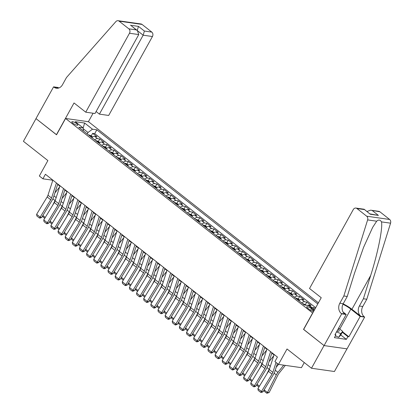 <?xml version="1.0" encoding="UTF-8"?>
<svg xmlns="http://www.w3.org/2000/svg" width="414" height="414" viewBox="0 0 414 414"><rect width="100%" height="100%" fill="white"/><g stroke="black" fill="none" stroke-linecap="round" stroke-linejoin="round"><path stroke-width="0.62" d="M72.843 123.186A3.426 0.854 29 0 0 75.897 124.919A3.426 0.854 29 0 0 77.827 125.132A3.426 0.854 29 0 0 76.818 123.755A3.426 0.854 29 0 0 73.77 122.021A3.426 0.854 29 0 0 71.834 121.809A3.426 0.854 29 0 0 72.843 123.186M318.407 302.836L88.534 121.737L65.583 118.466L312.725 313.077M346.994 348.852L334.434 371.513L311.483 368.243L287.031 348.981L278.482 364.403L301.433 367.673L304.269 362.56M65.583 118.466L56.532 134.798L36.008 118.632L23.432 141.314L47.884 160.575L39.335 175.997L42.906 178.812L52.211 180.137L52.728 180.545M303.674 329.409L324.053 345.561L311.483 368.243M315.173 308.663L313.936 307.69L313.134 309.129M307.354 305.403A4.285 2.267 -51.8 0 1 308.813 305.118L311.08 305.439L306.795 302.065L305.397 304.59M298.856 300.683A4.285 2.267 128.2 0 1 301.677 299.493L303.938 299.814L299.658 296.44L298.256 298.965M291.72 295.058A4.285 2.267 128.2 0 1 294.535 293.868L296.802 294.188L292.517 290.814L291.12 293.34M284.584 289.438A4.285 2.267 128.2 0 1 287.399 288.242L289.66 288.568L285.381 285.194L283.978 287.714M277.442 283.813A4.285 2.267 128.2 0 1 280.257 282.617L282.524 282.943L278.239 279.569L276.842 282.094M270.306 278.187A4.285 2.267 128.2 0 1 273.121 276.997L275.382 277.318L271.103 273.944L269.7 276.469M263.164 272.562A4.285 2.267 128.2 0 1 265.979 271.372L268.246 271.693L263.961 268.319L262.564 270.844M256.028 266.942A4.285 2.267 128.2 0 1 258.843 265.747L261.11 266.073L256.825 262.693L255.422 265.219M248.886 261.317A4.285 2.267 128.2 0 1 251.707 260.121L253.968 260.447L249.683 257.073L248.286 259.599M241.75 255.692A4.285 2.267 128.2 0 1 244.565 254.501L246.832 254.822L242.547 251.448L241.145 253.973M234.609 250.066A4.285 2.267 128.2 0 1 237.429 248.876L239.69 249.197L235.406 245.823L234.008 248.348M227.472 244.446A4.285 2.267 128.2 0 1 230.287 243.251L232.554 243.572L228.269 240.198L226.872 242.723M220.331 238.821A4.285 2.267 128.2 0 1 223.151 237.626L225.413 237.952L221.133 234.578L219.731 237.103M213.194 233.196A4.285 2.267 128.2 0 1 216.01 232.006L218.276 232.326L213.991 228.952L212.594 231.478M206.058 227.571A4.285 2.267 128.2 0 1 208.873 226.38L211.135 226.701L206.855 223.327L205.453 225.853M198.917 221.945A4.285 2.267 128.2 0 1 201.732 220.755L203.998 221.076L199.714 217.702L198.316 220.227M191.78 216.325A4.285 2.267 128.2 0 1 194.596 215.13L196.857 215.456L192.577 212.082L191.175 214.602M184.639 210.7A4.285 2.267 128.2 0 1 187.454 209.505L189.721 209.831L185.436 206.457L184.039 208.982M177.502 205.075A4.285 2.267 128.2 0 1 180.318 203.885L182.579 204.206L178.299 200.831L176.897 203.357M170.361 199.45A4.285 2.267 128.2 0 1 173.176 198.259L175.443 198.58L171.158 195.206L169.761 197.732M163.225 193.83A4.285 2.267 128.2 0 1 166.04 192.634L168.307 192.96L164.022 189.581L162.619 192.106M156.083 188.204A4.285 2.267 128.2 0 1 158.904 187.009L161.165 187.335L156.88 183.961L155.483 186.486M148.947 182.579A4.285 2.267 128.2 0 1 151.762 181.389L154.029 181.71L149.744 178.336L148.341 180.861M141.805 176.954A4.285 2.267 128.2 0 1 144.626 175.764L146.887 176.085L142.602 172.71L141.205 175.236M134.669 171.334A4.285 2.267 128.2 0 1 137.484 170.138L139.751 170.459L135.466 167.085L134.069 169.611M127.528 165.709A4.285 2.267 128.2 0 1 130.348 164.513L132.609 164.839L128.33 161.465L126.927 163.991M120.391 160.083A4.285 2.267 128.2 0 1 123.206 158.893L125.473 159.214L121.188 155.84L119.791 158.365M113.255 154.458A4.285 2.267 128.2 0 1 116.07 153.268L118.332 153.589L114.052 150.215L112.649 152.74M106.113 148.833A4.285 2.267 128.2 0 1 108.929 147.643L111.195 147.964L106.91 144.589L105.513 147.115M98.977 143.213A4.285 2.267 128.2 0 1 101.792 142.018L104.054 142.344L99.774 138.969L98.372 141.49M276.216 367.249L278.487 364.403L274.912 361.593L277.427 357.054L45.421 174.273L42.906 178.812M313.983 310.816A3.322 0.828 29 0 0 313.119 309.957L311.545 308.72A3.322 0.828 29 0 0 308.59 307.043A3.322 0.828 29 0 0 306.717 306.836A3.322 0.828 29 0 0 307.7 308.171L309.268 309.408A3.322 0.828 29 0 0 313.631 311.447M83.416 130.953L83.054 127.864L78.712 127.248L304.295 304.968L308.637 305.584L314.376 310.107M83.054 127.864L75.203 121.68L84.632 123.025L92.482 129.209L96.824 129.83L317.802 303.917M310.94 307.4A4.285 2.267 -51.8 0 1 311.67 307.364L313.936 307.69M315.691 307.731L94.713 133.639L92.632 133.344L91.235 135.87M91.836 137.588A4.285 2.267 128.2 0 1 94.651 136.392L96.917 136.718L92.632 133.344M94.692 139.839A4.285 2.267 -51.8 0 1 97.507 138.643L99.774 138.969M101.828 145.459A4.285 2.267 -51.8 0 1 104.649 144.269L106.91 144.589M108.97 151.084A4.285 2.267 -51.8 0 1 111.785 149.894L114.052 150.215M116.106 156.709A4.285 2.267 -51.8 0 1 118.927 155.519L121.188 155.84M123.248 162.335A4.285 2.267 -51.8 0 1 126.063 161.139L128.33 161.465M130.384 167.955A4.285 2.267 -51.8 0 1 133.204 166.764L135.466 167.085M137.526 173.58A4.285 2.267 -51.8 0 1 140.341 172.39L142.602 172.71M144.662 179.205A4.285 2.267 -51.8 0 1 147.477 178.015L149.744 178.336M151.803 184.83A4.285 2.267 -51.8 0 1 154.619 183.635L156.88 183.961M158.94 190.456A4.285 2.267 -51.8 0 1 161.755 189.26L164.022 189.581M166.081 196.076A4.285 2.267 -51.8 0 1 168.896 194.885L171.158 195.206M173.218 201.701A4.285 2.267 -51.8 0 1 176.033 200.511L178.299 200.831M180.354 207.326A4.285 2.267 -51.8 0 1 183.174 206.131L185.436 206.457M187.495 212.951A4.285 2.267 -51.8 0 1 190.311 211.756L192.577 212.082M194.632 218.571A4.285 2.267 -51.8 0 1 197.452 217.381L199.714 217.702M201.773 224.197A4.285 2.267 -51.8 0 1 204.588 223.006L206.855 223.327M208.91 229.822A4.285 2.267 -51.8 0 1 211.73 228.626L213.991 228.952M216.051 235.447A4.285 2.267 -51.8 0 1 218.866 234.252L221.133 234.578M223.187 241.067A4.285 2.267 -51.8 0 1 226.008 239.877L228.269 240.198M230.329 246.692A4.285 2.267 -51.8 0 1 233.144 245.502L235.406 245.823M237.465 252.317A4.285 2.267 -51.8 0 1 240.28 251.127L242.547 251.448M244.607 257.943A4.285 2.267 -51.8 0 1 247.422 256.747L249.683 257.073M251.743 263.568A4.285 2.267 -51.8 0 1 254.558 262.373L256.825 262.693M258.885 269.188A4.285 2.267 -51.8 0 1 261.7 267.998L263.961 268.319M266.021 274.813A4.285 2.267 -51.8 0 1 268.836 273.623L271.103 273.944M273.157 280.438A4.285 2.267 -51.8 0 1 275.978 279.243L278.239 279.569M280.299 286.064A4.285 2.267 -51.8 0 1 283.114 284.868L285.381 285.194M287.435 291.684A4.285 2.267 -51.8 0 1 290.255 290.493L292.517 290.814M294.577 297.309A4.285 2.267 -51.8 0 1 297.392 296.119L299.658 296.44M301.713 302.934A4.285 2.267 -51.8 0 1 304.533 301.739L306.795 302.065M303.529 329.389L312.586 313.056M57.655 184.427L59.87 186.171M64.796 190.052L67.006 191.796M71.932 195.677L74.147 197.421M79.074 201.302L81.284 203.041M86.21 206.922L88.42 208.666M93.352 212.548L95.562 214.292M100.467 218.235L102.698 219.917M107.63 223.798L109.839 225.537M114.766 229.423L116.976 231.162M121.907 235.043L124.117 236.787M129.044 240.669L131.254 242.413M136.18 246.294L138.395 248.033M143.322 251.919L145.531 253.658M150.458 257.539L152.673 259.283M157.579 263.226L159.809 264.908M164.736 268.789L166.951 270.533M171.877 274.415L174.087 276.154M179.014 280.035L181.223 281.779M186.155 285.66L188.365 287.404M193.291 291.285L195.501 293.029M200.433 296.91L202.643 298.649M207.569 302.53L209.779 304.274M214.711 308.156L216.92 309.9M221.847 313.781L224.057 315.525M228.983 319.406L231.198 321.145M236.104 325.094L238.335 326.77M243.261 330.651L245.476 332.395M250.403 336.277L252.612 338.021M257.539 341.902L259.754 343.646M264.681 347.527L266.89 349.266M271.817 353.147L274.027 354.891M87.188 133.929L87.991 132.485L83.147 128.671M52.407 179.779L52.211 180.137M314.055 309.853L314.826 309.289M94.713 133.639L96.824 129.83M92.482 129.209L87.991 132.485M84.632 123.025L83.095 128.205M276.05 362.488L272.847 372.372A5.356 2.836 -51.8 0 1 272.039 374.111L261.488 391.468L262.942 391.851L273.494 374.494A8.032 4.254 128.2 0 0 274.71 371.886L277.406 363.559M274.161 354.482L269.281 369.562A5.356 2.836 -51.8 0 1 268.469 371.301L257.917 388.653L261.488 391.468L260.675 392.327L258.181 390.361L257.917 388.653M262.942 391.851L261.26 392.482L260.675 392.327M264.148 389.869L267.485 392.498L276.309 374.898A8.032 4.254 -51.8 0 1 277.949 372.346L283.709 365.148M266.849 393.279L267.485 392.498L269.126 392.555L266.849 393.279L264.349 391.308L264.018 390.076M285.339 365.381L279.041 373.257A5.356 2.836 128.2 0 0 277.949 374.955L269.126 392.555M337.001 331.055A6.96 1.734 29 0 0 338.166 331.241A6.96 1.734 29 0 0 338.9 329.87A6.96 1.734 29 0 0 338.14 329.001M338.611 328.147L342.745 331.407L340.732 335.035L338.787 337.244L335.392 335.889M342.745 331.407L340.794 333.617L336.525 331.904M338.787 337.244L340.794 333.617M309.532 288.496L353.287 209.556A3.214 2.608 -81.9 0 1 355.885 208.066A3.214 2.608 -81.9 0 1 356.94 208.521L366.685 216.201L389.636 219.472A3.214 2.608 98.1 0 1 390.568 223.177L366.799 299.244L362.773 306.505A7.499 6.081 -81.9 0 0 364.253 316.793L364.646 317.103L347.041 348.857L324.09 345.586L303.638 329.472L321.238 297.718L309.532 288.496M366.799 299.244L363.404 298.763L370.69 275.439C377.822 253.166 382.919 227.881 381.491 221.888C380.176 219.736 378.572 219.508 376.688 221.2L372.647 227.4L363.554 247.401L354.529 273.136L347.242 296.46L343.222 303.716A7.499 6.081 -81.9 0 0 344.696 314.003L341.302 313.522L341.695 313.833L324.09 345.586M347.242 296.46L343.848 295.974L339.822 303.234A7.499 6.081 -81.9 0 0 341.302 313.522M370.69 275.439L351.931 309.279L360.853 316.306A7.499 6.081 -81.9 0 1 359.378 306.018L363.404 298.763M379.892 211.792L370.628 210.167L378.836 211.337A3.214 2.608 98.1 0 1 379.892 211.792L389.636 219.472M376.688 221.2L367.616 219.906L343.848 295.974M342.533 331.785L348.883 336.784L347.889 336.644L342.285 332.23M335.169 334.352L335.914 334.936L334.409 337.658L346.378 339.366L347.889 336.644M335.914 334.936L334.926 334.797L346.192 314.469L341.695 313.833M364.646 317.103L360.149 316.462L350.829 309.123A12.053 3.001 29 0 0 342.937 304.274M348.883 336.784L360.149 316.462M351.931 309.279A13.952 3.472 29 0 0 343.154 303.84M343.035 311.99L346.192 314.469M367.616 219.906A3.214 2.608 -81.9 0 0 366.685 216.201M346.378 339.366L340.779 334.952M370.628 210.167L366.985 211.476M372.476 210.736L378.401 215.404L370.075 213.909M378.401 215.404L370.276 214.25L364.087 209.236L355.885 208.066M370.276 214.25L364.201 209.282M96.105 111.526L99.412 114.129L108.685 115.454L152.44 36.515L143.166 35.195L137.862 31.014M99.412 114.129L143.166 35.195L144.393 31.05L151.809 32.106L142.064 24.431L119.113 21.161A3.214 2.608 -81.9 0 0 118.057 20.7A3.214 2.608 -81.9 0 0 115.884 21.59L66.509 77.48L62.483 84.741A7.499 6.081 98.1 0 1 56.428 88.229A7.499 6.081 98.1 0 1 53.965 87.152L53.577 86.847L35.971 118.601L56.568 134.736M56.423 134.716L74.028 102.957L85.734 112.184L129.489 33.244A3.214 2.608 -81.9 0 0 128.857 28.835L119.113 21.161M53.577 86.847L58.074 87.489L58.741 88.016M88.394 121.716L93.098 113.229M85.734 112.184L95.008 113.503L138.762 34.569L129.489 33.244M118.057 20.7L141.008 23.971A3.214 2.608 98.1 0 1 142.064 24.431M151.809 32.106A3.214 2.608 98.1 0 1 152.44 36.515M58.172 88.166A7.499 6.081 98.1 0 1 57.365 87.639L53.965 87.152M128.857 28.835L136.268 29.891L137.376 30.584L138.762 34.569M136.268 29.891L131.45 25.916L137.376 30.584M130.343 25.223L138.467 26.382L137.241 30.527M270.59 351.672L265.71 366.747A5.356 2.836 -51.8 0 1 264.898 368.486L254.346 385.843L255.805 386.226L266.357 368.874A8.032 4.254 128.2 0 0 267.573 366.261L271.951 352.738M267.025 348.857L262.14 363.937A5.356 2.836 -51.8 0 1 261.327 365.676L250.775 383.028L254.346 385.843L253.539 386.702L251.039 384.735L250.775 383.028M255.805 386.226L254.118 386.857L253.539 386.702M263.454 346.047L258.574 361.127A5.356 2.836 -51.8 0 1 257.762 362.866L247.21 380.218L248.664 380.601L259.216 363.249A8.032 4.254 128.2 0 0 260.432 360.641L264.81 347.118M259.883 343.232L255.003 358.312A5.356 2.836 -51.8 0 1 254.191 360.051L243.639 377.408L247.21 380.218L246.397 381.082L243.903 379.11L243.639 377.408M248.664 380.601L246.982 381.232L246.397 381.082M256.313 340.422L251.433 355.502A5.356 2.836 -51.8 0 1 250.62 357.241L240.068 374.592L241.528 374.975L252.079 357.624A8.032 4.254 128.2 0 0 253.296 355.015L257.674 341.493M252.747 337.612L247.862 352.687A5.356 2.836 -51.8 0 1 247.054 354.425L236.503 371.782L240.068 374.592L239.261 375.457L236.761 373.485L236.503 371.782M241.528 374.975L239.846 375.607L239.261 375.457M249.176 334.797L244.296 349.877A5.356 2.836 -51.8 0 1 243.484 351.615L232.932 368.967L234.386 369.355L244.938 351.998A8.032 4.254 128.2 0 0 246.154 349.39L250.532 335.868M245.606 331.987L240.725 347.067A5.356 2.836 -51.8 0 1 239.913 348.805L229.361 366.157L232.932 368.967L232.125 369.831L229.625 367.865L229.361 366.157M234.386 369.355L232.704 369.987L232.125 369.831M306.225 305.242L303.322 303.757A2.841 1.501 128.2 0 0 302.815 303.798M269.074 361.624L273.737 355.792M266.678 374.24L269.172 369.272A8.032 4.254 -51.8 0 1 269.664 368.377M304.849 305.046L304.186 304.864M258.91 387.023L257.213 385.682L256.882 384.451M257.011 384.244L259.438 386.153M299.669 300.078L298.142 298.872L296.186 298.132A2.841 1.501 128.2 0 0 295.674 298.173M261.938 355.999L266.6 350.172M259.542 368.615L262.031 363.647A8.032 4.254 -51.8 0 1 262.523 362.752M297.873 299.922L297.014 299.25M251.769 381.397L250.072 380.062L249.745 378.826M249.87 378.619L252.297 380.533M292.527 294.452L291.001 293.247L289.044 292.512A2.841 1.501 128.2 0 0 288.537 292.553M254.796 350.373L259.459 344.546M252.405 362.995L254.895 358.027A8.032 4.254 -51.8 0 1 255.386 357.132M290.731 294.297L289.878 293.624M244.633 375.772L242.935 374.437L242.604 373.205M242.733 372.993L245.16 374.908M285.391 288.827L283.864 287.626L281.908 286.886A2.841 1.501 128.2 0 0 281.396 286.928M247.66 344.748L252.323 338.921M245.264 357.37L247.753 352.402A8.032 4.254 -51.8 0 1 248.245 351.507M283.595 288.677L282.736 287.999M237.491 370.152L235.794 368.812L235.468 367.58M235.592 367.373L238.019 369.283M242.035 329.177L237.155 344.251A5.356 2.836 -51.8 0 1 236.342 345.99L225.79 363.347L227.25 363.73L237.802 346.378A8.032 4.254 128.2 0 0 239.018 343.765L243.396 330.243M238.469 326.361L233.584 341.441A5.356 2.836 -51.8 0 1 232.777 343.18L222.225 360.532L225.79 363.347L224.983 364.206L222.484 362.24L222.225 360.532M227.25 363.73L225.568 364.361L224.983 364.206M278.249 283.207L276.723 282.001L274.767 281.261A2.841 1.501 128.2 0 0 274.259 281.303M240.518 339.128L245.181 333.296M238.128 351.745L240.617 346.777A8.032 4.254 -51.8 0 1 241.108 345.881M276.454 283.052L275.6 282.374M230.355 364.527L228.657 363.187L228.326 361.955M228.456 361.748L230.883 363.658M234.898 323.551L230.018 338.626A5.356 2.836 -51.8 0 1 229.206 340.37L218.654 357.722L220.108 358.105L230.66 340.753A8.032 4.254 128.2 0 0 231.876 338.145L236.254 324.623M231.328 320.736L226.448 335.816A5.356 2.836 -51.8 0 1 225.635 337.555L215.083 354.912L218.654 357.722L217.847 358.581L215.347 356.614L215.083 354.912M220.108 358.105L218.426 358.736L217.847 358.581M271.113 277.582L269.586 276.376L267.63 275.636A2.841 1.501 128.2 0 0 267.118 275.677M233.382 333.503L238.045 327.671M230.986 346.12L233.475 341.152A8.032 4.254 -51.8 0 1 233.967 340.256M269.317 277.427L268.458 276.754M223.213 358.902L221.516 357.567L221.19 356.33M221.314 356.123L223.741 358.038M227.762 317.926L222.877 333.006A5.356 2.836 -51.8 0 1 222.064 334.745L211.513 352.097L212.972 352.48L223.524 335.128A8.032 4.254 128.2 0 0 224.74 332.52L229.118 318.997M224.191 315.116L219.311 330.191A5.356 2.836 -51.8 0 1 218.499 331.93L207.947 349.287L211.513 352.097L210.705 352.961L208.206 350.989L207.947 349.287M212.972 352.48L211.29 353.111L210.705 352.961M263.977 271.957L262.445 270.751L260.489 270.016A2.841 1.501 128.2 0 0 259.982 270.057M226.241 327.878L230.903 322.051M223.85 340.494L226.339 335.531A8.032 4.254 -51.8 0 1 226.831 334.631M262.176 271.801L261.322 271.129M216.077 353.277L214.38 351.941L214.048 350.71M214.178 350.498L216.605 352.412M220.621 312.301L215.741 327.381A5.356 2.836 -51.8 0 1 214.928 329.12L204.376 346.471L205.83 346.86L216.382 329.503A8.032 4.254 128.2 0 0 217.604 326.894L221.982 313.372M217.05 309.491L212.17 324.571A5.356 2.836 -51.8 0 1 211.357 326.31L200.806 343.661L204.376 346.471L203.569 347.336L201.069 345.369L200.806 343.661M205.83 346.86L204.149 347.491L203.569 347.336M256.835 266.331L255.309 265.131L253.352 264.391A2.841 1.501 128.2 0 0 252.84 264.432M219.104 322.252L223.767 316.425M216.708 334.874L219.197 329.906A8.032 4.254 -51.8 0 1 219.694 329.011M254.18 265.503L255.215 266.078M208.935 347.656L207.238 346.316L206.912 345.085M207.036 344.878L209.463 346.787M213.484 306.676L208.599 321.756A5.356 2.836 -51.8 0 1 207.792 323.494L197.24 340.851L198.694 341.234L209.246 323.877A8.032 4.254 128.2 0 0 210.462 321.269L214.84 307.747M209.914 303.866L205.033 318.946A5.356 2.836 -51.8 0 1 204.221 320.684L193.669 338.036L197.24 340.851L196.427 341.71L193.928 339.744L193.669 338.036M198.694 341.234L197.012 341.866L196.427 341.71M249.699 260.706L248.167 259.506L246.216 258.766A2.841 1.501 128.2 0 0 245.704 258.807M211.963 316.632L216.625 310.8M209.572 329.249L212.061 324.281A8.032 4.254 -51.8 0 1 212.553 323.386M247.044 259.878L248.074 260.453M201.799 342.031L200.102 340.691L199.771 339.459M199.9 339.252L202.327 341.162M206.343 301.056L201.463 316.13A5.356 2.836 -51.8 0 1 200.65 317.869L190.098 335.226L191.553 335.609L202.104 318.257A8.032 4.254 128.2 0 0 203.326 315.649L207.704 302.122M202.772 298.24L197.892 313.32A5.356 2.836 -51.8 0 1 197.08 315.059L186.528 332.411L190.098 335.226L189.291 336.085L186.792 334.119L186.528 332.411M191.553 335.609L189.871 336.24L189.291 336.085M242.557 255.086L241.031 253.88L239.075 253.14A2.841 1.501 128.2 0 0 238.562 253.182M204.826 311.007L209.489 305.175M202.43 323.624L204.925 318.656A8.032 4.254 -51.8 0 1 205.416 317.761M239.903 254.258L240.938 254.833M194.658 336.406L192.96 335.071L192.634 333.834M192.758 333.627L195.185 335.537M199.206 295.43L194.321 310.51A5.356 2.836 -51.8 0 1 193.514 312.249L182.962 329.601L184.416 329.984L194.968 312.632A8.032 4.254 128.2 0 0 196.184 310.024L200.562 296.502M195.636 292.62L190.756 307.695A5.356 2.836 -51.8 0 1 189.943 309.434L179.391 326.791L182.962 329.601L182.15 330.465L179.655 328.493L179.391 326.791M184.416 329.984L182.734 330.615L182.15 330.465M235.421 249.461L233.889 248.255L231.938 247.52A2.841 1.501 128.2 0 0 231.426 247.556M197.685 305.382L202.348 299.555M195.294 317.999L197.783 313.031A8.032 4.254 -51.8 0 1 198.275 312.135M233.62 249.306L232.766 248.633M187.521 330.781L185.824 329.446L185.493 328.214M185.622 328.002L188.049 329.917M192.065 289.805L187.185 304.885A5.356 2.836 -51.8 0 1 186.372 306.624L175.821 323.976L177.28 324.364L187.832 307.007A8.032 4.254 128.2 0 0 189.048 304.399L193.426 290.876M188.499 286.995L183.614 302.07A5.356 2.836 -51.8 0 1 182.802 303.814L172.25 321.166L175.821 323.976L175.013 324.84L172.514 322.868L172.25 321.166M177.28 324.364L175.593 324.995L175.013 324.84M228.28 243.836L226.753 242.63L224.797 241.895A2.841 1.501 128.2 0 0 224.29 241.936M190.549 299.757L195.211 293.93M188.153 312.379L190.647 307.411A8.032 4.254 -51.8 0 1 191.139 306.515M226.484 243.68L225.625 243.008M180.385 325.161L178.682 323.82L178.356 322.589M178.481 322.377L180.908 324.291M184.929 284.18L180.043 299.26A5.356 2.836 -51.8 0 1 179.236 300.999L168.684 318.356L170.138 318.739L180.69 301.382A8.032 4.254 128.2 0 0 181.906 298.773L186.284 285.251M181.358 281.37L176.478 296.45A5.356 2.836 -51.8 0 1 175.665 298.189L165.114 315.54L168.684 318.356L167.872 319.215L165.377 317.248L165.114 315.54M170.138 318.739L168.457 319.37L167.872 319.215M221.143 238.21L219.611 237.01L217.66 236.27A2.841 1.501 128.2 0 0 217.148 236.311M183.412 294.137L188.075 288.304M181.016 306.753L183.505 301.785A8.032 4.254 -51.8 0 1 183.997 300.89M219.342 238.06L218.488 237.382M173.243 319.536L171.546 318.195L171.215 316.964M171.344 316.757L173.771 318.666M177.787 278.56L172.907 293.635A5.356 2.836 -51.8 0 1 172.095 295.373L161.543 312.73L163.002 313.113L173.554 295.762A8.032 4.254 128.2 0 0 174.77 293.148L179.148 279.626M174.222 275.745L169.336 290.825A5.356 2.836 -51.8 0 1 168.529 292.563L157.977 309.915L161.543 312.73L160.736 313.589L158.236 311.623L157.977 309.915M163.002 313.113L161.315 313.745L160.736 313.589M214.002 232.59L212.475 231.385L210.519 230.645A2.841 1.501 128.2 0 0 210.012 230.686M176.271 288.511L180.934 282.679M173.875 301.128L176.369 296.16A8.032 4.254 -51.8 0 1 176.861 295.265M212.206 232.435L211.347 231.757M166.107 313.91L164.41 312.57L164.079 311.338M164.208 311.131L166.635 313.041M170.651 272.935L165.771 288.015A5.356 2.836 -51.8 0 1 164.958 289.753L154.406 307.105L155.861 307.488L166.412 290.136A8.032 4.254 128.2 0 0 167.629 287.528L172.007 274.006M167.08 270.119L162.2 285.199A5.356 2.836 -51.8 0 1 161.388 286.938L150.836 304.295L154.406 307.105L153.594 307.969L151.1 305.998L150.836 304.295M155.861 307.488L154.179 308.119L153.594 307.969M206.865 226.965L205.339 225.759L203.383 225.019A2.841 1.501 128.2 0 0 202.87 225.061M169.135 282.886L173.797 277.059M166.738 295.503L169.228 290.535A8.032 4.254 -51.8 0 1 169.719 289.64M205.07 226.81L204.211 226.137M158.966 308.285L157.268 306.95L156.942 305.713M157.066 305.506L159.493 307.421M163.509 267.309L158.629 282.389A5.356 2.836 -51.8 0 1 157.817 284.128L147.265 301.48L148.724 301.863L159.276 284.511A8.032 4.254 128.2 0 0 160.492 281.903L164.87 268.381M159.944 264.499L155.059 279.574A5.356 2.836 -51.8 0 1 154.251 281.313L143.699 298.67L147.265 301.48L146.458 302.344L143.958 300.373L143.699 298.67M148.724 301.863L147.042 302.494L146.458 302.344M199.724 221.34L198.197 220.134L196.241 219.399A2.841 1.501 128.2 0 0 195.734 219.441M161.993 277.261L166.656 271.434M159.602 289.883L162.091 284.915A8.032 4.254 -51.8 0 1 162.583 284.02M197.928 221.185L197.074 220.512M151.829 302.66L150.132 301.325L149.801 300.093M149.93 299.881L152.357 301.796M156.373 261.684L151.493 276.764A5.356 2.836 -51.8 0 1 150.68 278.503L140.129 295.855L141.583 296.243L152.135 278.886A8.032 4.254 128.2 0 0 153.351 276.278L157.729 262.755M152.802 258.874L147.922 273.954A5.356 2.836 -51.8 0 1 147.11 275.693L136.558 293.045L140.129 295.855L139.321 296.719L136.822 294.752L136.558 293.045M141.583 296.243L139.901 296.874L139.321 296.719M192.588 215.715L191.061 214.514L189.105 213.774A2.841 1.501 128.2 0 0 188.593 213.815M154.857 271.641L159.519 265.809M152.461 284.258L154.95 279.29A8.032 4.254 -51.8 0 1 155.441 278.394M189.933 214.887L190.963 215.461M144.688 297.04L142.99 295.699L142.664 294.468M142.789 294.261L145.216 296.17M149.237 256.064L144.351 271.139A5.356 2.836 -51.8 0 1 143.539 272.878L132.987 290.235L134.446 290.618L144.998 273.266A8.032 4.254 128.2 0 0 146.214 270.652L150.593 257.13M145.666 253.249L140.781 268.329A5.356 2.836 -51.8 0 1 139.973 270.068L129.422 287.419L132.987 290.235L132.18 291.094L129.68 289.127L129.422 287.419M134.446 290.618L132.765 291.249L132.18 291.094M185.446 210.095L183.919 208.889L181.963 208.149A2.841 1.501 128.2 0 0 181.456 208.19M147.715 266.016L152.378 260.183M145.324 278.632L147.814 273.664A8.032 4.254 -51.8 0 1 148.305 272.769M183.65 209.939L182.797 209.261M137.552 291.415L135.854 290.074L135.523 288.843M135.652 288.636L138.079 290.545M142.095 250.439L137.215 265.514A5.356 2.836 -51.8 0 1 136.403 267.258L125.851 284.609L127.305 284.992L137.857 267.641A8.032 4.254 128.2 0 0 139.073 265.032L143.451 251.51M138.524 247.624L133.644 262.704A5.356 2.836 -51.8 0 1 132.832 264.442L122.28 281.799L125.851 284.609L125.044 285.469L122.544 283.502L122.28 281.799M127.305 284.992L125.623 285.624L125.044 285.469M178.31 204.469L176.783 203.264L174.827 202.524A2.841 1.501 128.2 0 0 174.315 202.565M140.579 260.39L145.242 254.558M138.183 273.007L140.672 268.039A8.032 4.254 -51.8 0 1 141.164 267.144M175.655 203.641L176.685 204.216M130.41 285.789L128.713 284.454L128.387 283.217M128.511 283.01L130.938 284.925M134.959 244.814L130.074 259.894A5.356 2.836 -51.8 0 1 129.261 261.632L118.709 278.984L120.169 279.367L130.72 262.015A8.032 4.254 128.2 0 0 131.937 259.407L136.315 245.885M131.388 242.004L126.508 257.078A5.356 2.836 -51.8 0 1 125.696 258.817L115.144 276.174L118.709 278.984L117.902 279.848L115.402 277.877L115.144 276.174M120.169 279.367L118.487 279.999L117.902 279.848M171.173 198.844L169.642 197.638L167.691 196.904A2.841 1.501 128.2 0 0 167.178 196.945M133.437 254.765L138.1 248.938M131.047 267.382L133.536 262.419A8.032 4.254 -51.8 0 1 134.027 261.524M168.519 198.016L169.549 198.591M123.274 280.164L121.576 278.829L121.245 277.597M121.374 277.385L123.802 279.3M127.817 239.188L122.937 254.268A5.356 2.836 -51.8 0 1 122.125 256.007L111.573 273.359L113.027 273.747L123.579 256.39A8.032 4.254 128.2 0 0 124.8 253.782L129.178 240.26M124.247 236.378L119.367 251.458A5.356 2.836 -51.8 0 1 118.554 253.197L108.002 270.549L111.573 273.359L110.766 274.223L108.266 272.257L108.002 270.549M113.027 273.747L111.345 274.378L110.766 274.223M164.032 193.219L162.505 192.018L160.549 191.278A2.841 1.501 128.2 0 0 160.037 191.32M126.301 249.14L130.964 243.313M123.905 261.762L126.394 256.794A8.032 4.254 -51.8 0 1 126.891 255.899M162.236 193.064L161.377 192.391M116.132 274.544L114.435 273.204L114.109 271.972M114.233 271.765L116.66 273.675M120.681 233.563L115.796 248.643A5.356 2.836 -51.8 0 1 114.988 250.382L104.437 267.739L105.891 268.122L116.443 250.765A8.032 4.254 128.2 0 0 117.659 248.157L122.037 234.634M117.11 230.753L112.23 245.833A5.356 2.836 -51.8 0 1 111.418 247.572L100.866 264.924L104.437 267.739L103.624 268.598L101.125 266.632L100.866 264.924M105.891 268.122L104.209 268.753L103.624 268.598M156.896 187.594L155.364 186.393L153.413 185.653A2.841 1.501 128.2 0 0 152.901 185.695M119.16 243.52L123.822 237.688M116.769 256.137L119.258 251.169A8.032 4.254 -51.8 0 1 119.749 250.273M155.095 187.444L154.241 186.766M108.996 268.919L107.298 267.579L106.967 266.347M107.097 266.14L109.524 268.049M113.539 227.943L108.659 243.018A5.356 2.836 -51.8 0 1 107.847 244.757L97.295 262.114L98.749 262.497L109.301 245.145A8.032 4.254 128.2 0 0 110.522 242.537L114.901 229.009M109.969 225.128L105.089 240.208A5.356 2.836 -51.8 0 1 104.276 241.947L93.724 259.304L97.295 262.114L96.488 262.973L93.988 261.006L93.724 259.304M98.749 262.497L97.067 263.128L96.488 262.973M149.754 181.974L148.228 180.768L146.271 180.028A2.841 1.501 128.2 0 0 145.759 180.069M112.023 237.895L116.686 232.063M109.627 250.511L112.122 245.543A8.032 4.254 -51.8 0 1 112.613 244.648M147.958 181.818L147.099 181.146M101.854 263.294L100.157 261.958L99.831 260.722M99.955 260.515L102.382 262.424M106.403 222.318L101.518 237.398A5.356 2.836 -51.8 0 1 100.711 239.137L90.159 256.489L91.613 256.871L102.165 239.52A8.032 4.254 128.2 0 0 103.381 236.911L107.759 223.389M102.832 219.508L97.952 234.583A5.356 2.836 -51.8 0 1 97.14 236.322L86.588 253.678L90.159 256.489L89.346 257.353L86.852 255.381L86.588 253.678M91.613 256.871L89.931 257.503L89.346 257.353M142.618 176.348L141.086 175.143L139.135 174.408A2.841 1.501 128.2 0 0 138.623 174.444M104.882 232.27L109.544 226.442M102.491 244.886L104.98 239.918A8.032 4.254 -51.8 0 1 105.472 239.023M140.817 176.193L139.963 175.52M94.718 257.668L93.021 256.333L92.689 255.102M92.819 254.889L95.246 256.804M99.262 216.693L94.382 231.773A5.356 2.836 -51.8 0 1 93.569 233.512L83.017 250.863L84.477 251.251L95.029 233.894A8.032 4.254 128.2 0 0 96.245 231.286L100.623 217.764M95.696 213.883L90.811 228.958A5.356 2.836 -51.8 0 1 89.998 230.701L79.447 248.053L83.017 250.863L82.21 251.728L79.711 249.756L79.447 248.053M84.477 251.251L82.79 251.883L82.21 251.728M135.476 170.723L133.95 169.523L131.994 168.783A2.841 1.501 128.2 0 0 131.486 168.824M97.745 226.644L102.408 220.817M95.349 239.266L97.844 234.298A8.032 4.254 -51.8 0 1 98.335 233.403M133.681 170.568L132.822 169.895M87.582 252.048L85.879 250.708L85.553 249.476M85.677 249.264L88.104 251.179M92.125 211.068L87.245 226.147A5.356 2.836 -51.8 0 1 86.433 227.886L75.881 245.243L77.335 245.626L87.887 228.269A8.032 4.254 128.2 0 0 89.103 225.661L93.481 212.139M88.555 208.258L83.675 223.337A5.356 2.836 -51.8 0 1 82.862 225.076L72.31 242.428L75.881 245.243L75.069 246.102L72.574 244.136L72.31 242.428M77.335 245.626L75.653 246.258L75.069 246.102M128.34 165.098L126.808 163.897L124.857 163.157A2.841 1.501 128.2 0 0 124.345 163.199M90.609 221.024L95.272 215.192M88.213 233.641L90.702 228.673A8.032 4.254 -51.8 0 1 91.194 227.778M126.539 164.948L125.685 164.27M80.44 246.423L78.743 245.083L78.412 243.851M78.541 243.644L80.968 245.554M84.984 205.447L80.104 220.522A5.356 2.836 -51.8 0 1 79.291 222.261L68.74 239.618L70.199 240.001L80.751 222.649A8.032 4.254 128.2 0 0 81.967 220.036L86.345 206.514M81.418 202.632L76.533 217.712A5.356 2.836 -51.8 0 1 75.726 219.451L65.174 236.803L68.74 239.618L67.932 240.477L65.433 238.511L65.174 236.803M70.199 240.001L68.512 240.632L67.932 240.477M121.198 159.478L119.672 158.272L117.716 157.532A2.841 1.501 128.2 0 0 117.209 157.574M83.468 215.399L88.13 209.567M81.072 228.016L83.566 223.048A8.032 4.254 -51.8 0 1 84.058 222.152M118.549 158.645L119.579 159.224M73.304 240.798L71.606 239.458L71.275 238.226M71.405 238.019L73.832 239.929M77.848 199.822L72.968 214.902A5.356 2.836 -51.8 0 1 72.155 216.641L61.603 233.993L63.057 234.376L73.609 217.024A8.032 4.254 128.2 0 0 74.825 214.416L79.203 200.893M74.277 197.007L69.397 212.087A5.356 2.836 -51.8 0 1 68.584 213.826L58.032 231.183L61.603 233.993L60.791 234.857L58.296 232.885L58.032 231.183M63.057 234.376L61.375 235.007L60.791 234.857M114.062 153.853L112.536 152.647L110.579 151.907A2.841 1.501 128.2 0 0 110.067 151.948M76.331 209.774L80.994 203.947M73.935 222.39L76.424 217.422A8.032 4.254 -51.8 0 1 76.916 216.527M111.407 153.025L112.437 153.599M66.162 235.173L64.465 233.838L64.139 232.601M64.263 232.394L66.69 234.308M70.706 194.197L65.826 209.277A5.356 2.836 -51.8 0 1 65.014 211.016L54.462 228.368L55.921 228.751L66.473 211.399A8.032 4.254 128.2 0 0 67.689 208.791L72.067 195.268M67.14 191.387L62.255 206.462A5.356 2.836 -51.8 0 1 61.448 208.206L50.896 225.558L54.462 228.368L53.654 229.232L51.155 227.26L50.896 225.558M55.921 228.751L54.239 229.382L53.654 229.232M106.921 148.228L105.394 147.022L103.438 146.287A2.841 1.501 128.2 0 0 102.931 146.328M69.19 204.149L73.852 198.322M66.799 216.77L69.288 211.802A8.032 4.254 -51.8 0 1 69.78 210.907M104.271 147.4L105.301 147.974M59.026 229.547L57.329 228.212L56.997 226.981M57.127 226.768L59.554 228.683M63.57 188.572L58.69 203.652A5.356 2.836 -51.8 0 1 57.877 205.391L47.325 222.748L48.78 223.13L59.331 205.774A8.032 4.254 128.2 0 0 60.547 203.165L64.926 189.643M59.999 185.762L55.119 200.842A5.356 2.836 -51.8 0 1 54.306 202.581L43.755 219.932L47.325 222.748L46.518 223.607L44.019 221.64L43.755 219.932M48.78 223.13L47.098 223.762L46.518 223.607M99.784 142.602L98.258 141.402L96.302 140.662A2.841 1.501 128.2 0 0 95.789 140.703M62.053 198.529L66.716 192.696M59.657 211.145L62.147 206.177A8.032 4.254 -51.8 0 1 62.638 205.282M97.989 142.452L97.13 141.774M51.885 223.927L50.187 222.587L49.861 221.355M49.985 221.148L52.412 223.058M56.433 182.952L51.548 198.027A5.356 2.836 -51.8 0 1 50.736 199.765L40.184 217.122L41.643 217.505L52.195 200.153A8.032 4.254 128.2 0 0 53.411 197.54L57.789 184.018M52.863 180.137L47.977 195.217A5.356 2.836 -51.8 0 1 47.17 196.955L36.618 214.307L40.184 217.122L39.377 217.981L36.877 216.015L36.618 214.307M41.643 217.505L39.961 218.137L39.377 217.981M92.643 136.982L91.116 135.776L89.16 135.036A2.841 1.501 128.2 0 0 88.653 135.078M54.912 192.903L59.575 187.071M52.521 205.52L55.01 200.552A8.032 4.254 -51.8 0 1 55.502 199.657M90.847 136.827L89.993 136.149M44.748 218.302L43.051 216.962L42.72 215.73M42.849 215.523L45.276 217.433M308.813 305.118L311.67 307.364M94.651 136.392L97.507 138.643M101.792 142.018L104.649 144.269M108.929 147.643L111.785 149.894M116.07 153.268L118.927 155.519M123.206 158.893L126.063 161.139M130.348 164.513L133.204 166.764M137.484 170.138L140.341 172.39M144.626 175.764L147.477 178.015M151.762 181.389L154.619 183.635M158.904 187.009L161.755 189.26M166.04 192.634L168.896 194.885M173.176 198.259L176.033 200.511M180.318 203.885L183.174 206.131M187.454 209.505L190.311 211.756M194.596 215.13L197.452 217.381M201.732 220.755L204.588 223.006M208.873 226.38L211.73 228.626M216.01 232.006L218.866 234.252M223.151 237.626L226.008 239.877M230.287 243.251L233.144 245.502M237.429 248.876L240.28 251.127M244.565 254.501L247.422 256.747M251.707 260.121L254.558 262.373M258.843 265.747L261.7 267.998M265.979 271.372L268.836 273.623M273.121 276.997L275.978 279.243M280.257 282.617L283.114 284.868M287.399 288.242L290.255 290.493M294.535 293.868L297.392 296.119M301.677 299.493L304.533 301.739M312.446 311.168L313.119 309.957M310.655 310.329L311.545 308.72M272.847 372.372L269.281 369.562M272.039 374.111L268.469 371.301M274.182 373.221L276.309 374.898M275.248 370.219L277.949 372.346M343.222 303.716L339.822 303.234M359.378 306.018L362.773 306.505M364.351 209.582L356.94 208.521M390.568 223.177L381.491 221.888M360.853 316.306L364.253 316.793M339.775 329.068L350.829 309.123M138.467 26.382L144.393 31.05M265.71 366.747L262.14 363.937M264.898 368.486L261.327 365.676M258.574 361.127L255.003 358.312M257.762 362.866L254.191 360.051M251.433 355.502L247.862 352.687M250.62 357.241L247.054 354.425M244.296 349.877L240.725 347.067M243.484 351.615L239.913 348.805M305.014 305.071L303.374 303.778M267.04 367.596L269.172 369.272M268.112 364.599L270.321 366.338M299.146 300.445L296.233 298.152M259.904 361.971L262.031 363.647M260.975 358.974L263.185 360.713M292.005 294.82L289.096 292.527M252.763 356.351L254.895 358.027M253.834 353.349L256.043 355.093M284.868 289.2L281.955 286.902M245.626 350.725L247.753 352.402M246.697 347.724L248.907 349.468M237.155 344.251L233.584 341.441M236.342 345.99L232.777 343.18M277.732 283.574L274.818 281.282M238.485 345.1L240.617 346.777M239.556 342.099L241.766 343.843M230.018 338.626L226.448 335.816M229.206 340.37L225.635 337.555M270.59 277.949L267.677 275.657M231.348 339.475L233.475 341.152M232.42 336.478L234.629 338.217M222.877 333.006L219.311 330.191M222.064 334.745L218.499 331.93M263.454 272.324L260.541 270.031M224.212 333.85L226.339 335.531M225.278 330.853L227.493 332.597M215.741 327.381L212.17 324.571M214.928 329.12L211.357 326.31M256.313 266.704L253.404 264.406M217.071 328.23L219.197 329.906M218.142 325.228L220.351 326.972M208.599 321.756L205.033 318.946M207.792 323.494L204.221 320.684M249.176 261.079L246.263 258.786M209.934 322.604L212.061 324.281M211 319.603L213.215 321.347M201.463 316.13L197.892 313.32M200.65 317.869L197.08 315.059M242.035 255.454L239.126 253.161M202.793 316.979L204.925 318.656M203.864 313.983L206.074 315.722M194.321 310.51L190.756 307.695M193.514 312.249L189.943 309.434M234.898 249.828L231.985 247.536M195.656 311.354L197.783 313.031M196.722 308.358L198.937 310.096M187.185 304.885L183.614 302.07M186.372 306.624L182.802 303.814M227.757 244.203L224.849 241.911M188.515 305.734L190.647 307.411M189.586 302.732L191.796 304.476M180.043 299.26L176.478 296.45M179.236 300.999L175.665 298.189M220.621 238.583L217.707 236.285M181.379 300.109L183.505 301.785M182.445 297.107L184.66 298.851M172.907 293.635L169.336 290.825M172.095 295.373L168.529 292.563M213.479 232.958L210.571 230.665M174.237 294.483L176.369 296.16M175.308 291.487L177.518 293.226M165.771 288.015L162.2 285.199M164.958 289.753L161.388 286.938M206.343 227.333L203.429 225.04M167.101 288.858L169.228 290.535M168.172 285.862L170.382 287.601M158.629 282.389L155.059 279.574M157.817 284.128L154.251 281.313M199.201 221.707L196.293 219.415M159.959 283.238L162.091 284.915M161.03 280.237L163.24 281.981M151.493 276.764L147.922 273.954M150.68 278.503L147.11 275.693M192.065 216.087L189.151 213.79M152.823 277.613L154.95 279.29M153.894 274.611L156.104 276.355M144.351 271.139L140.781 268.329M143.539 272.878L139.973 270.068M184.929 210.462L182.015 208.17M145.681 271.988L147.814 273.664M146.753 268.986L148.962 270.73M137.215 265.514L133.644 262.704M136.403 267.258L132.832 264.442M177.787 204.837L174.874 202.544M138.545 266.362L140.672 268.039M139.616 263.366L141.826 265.105M130.074 259.894L126.508 257.078M129.261 261.632L125.696 258.817M170.651 199.212L167.737 196.919M131.409 260.737L133.536 262.419M132.475 257.741L134.69 259.485M122.937 254.268L119.367 251.458M122.125 256.007L118.554 253.197M163.509 193.592L160.601 191.294M124.267 255.117L126.394 256.794M125.338 252.116L127.548 253.86M115.796 248.643L112.23 245.833M114.988 250.382L111.418 247.572M156.373 187.966L153.459 185.674M117.131 249.492L119.258 251.169M118.197 246.49L120.412 248.234M108.659 243.018L105.089 240.208M107.847 244.757L104.276 241.947M149.231 182.341L146.323 180.049M109.989 243.867L112.122 245.543M111.061 240.87L113.27 242.609M101.518 237.398L97.952 234.583M100.711 239.137L97.14 236.322M142.095 176.716L139.182 174.423M102.853 238.241L104.98 239.918M103.919 235.245L106.134 236.989M94.382 231.773L90.811 228.958M93.569 233.512L89.998 230.701M134.954 171.091L132.045 168.798M95.712 232.621L97.844 234.298M96.783 229.62L98.993 231.364M87.245 226.147L83.675 223.337M86.433 227.886L82.862 225.076M127.817 165.471L124.904 163.173M88.575 226.996L90.702 228.673M89.641 223.995L91.856 225.739M80.104 220.522L76.533 217.712M79.291 222.261L75.726 219.451M120.676 159.845L117.767 157.553M81.434 221.371L83.566 223.048M82.505 218.375L84.715 220.113M72.968 214.902L69.397 212.087M72.155 216.641L68.584 213.826M113.539 154.22L110.626 151.928M74.297 215.746L76.424 217.422M75.369 212.749L77.578 214.488M65.826 209.277L62.255 206.462M65.014 211.016L61.448 208.206M106.398 148.595L103.49 146.302M67.156 210.126L69.288 211.802M68.227 207.124L70.437 208.868M58.69 203.652L55.119 200.842M57.877 205.391L54.306 202.581M99.262 142.975L96.348 140.677M60.02 204.5L62.147 206.177M61.091 201.499L63.301 203.243M51.548 198.027L47.977 195.217M50.736 199.765L47.17 196.955M92.125 137.35L89.212 135.057M52.878 198.875L55.01 200.552M53.949 195.874L56.159 197.618"/></g></svg>
